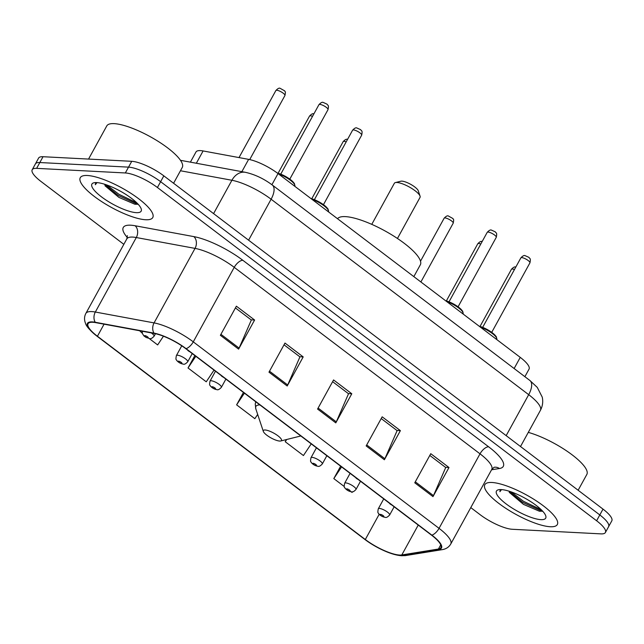 <?xml version="1.0" encoding="UTF-8"?>
<svg xmlns="http://www.w3.org/2000/svg" width="644" height="644" viewBox="0 0 644 644"><rect width="100%" height="100%" fill="white"/><g stroke="black" fill="none" stroke-linecap="round" stroke-linejoin="round"><path stroke-width="0.97" d="M190.399 162.151L195.985 151.984A25.849 6.907 28.8 0 1 203.102 150.946L248.632 159.366A25.849 6.907 28.8 0 1 278.031 173.574L520.255 357.38A25.849 6.907 28.8 0 1 529.046 369.117L524.884 376.684M470.78 507.601L480.174 514.725A25.849 6.907 -151.2 0 0 512.262 529.271L600.973 533.876A25.849 6.907 -151.2 0 0 605.4 532.499L611.8 520.859A25.849 6.907 -151.2 0 0 603.009 509.122L163.826 175.86A25.849 6.907 -151.2 0 0 131.738 161.314L43.027 156.717A25.849 6.907 -151.2 0 0 38.6 158.094L35.404 163.914A25.849 6.907 -151.2 0 1 39.831 162.538A25.849 6.907 -151.2 0 0 35.404 163.914L32.2 169.734A25.849 6.907 -151.2 0 0 40.991 181.471L123.833 244.334M608.596 526.679A25.849 6.907 -151.2 0 0 599.806 514.942L160.63 181.689A25.849 6.907 -151.2 0 0 128.542 167.134L39.831 162.538L128.542 167.134A25.849 6.907 -151.2 0 1 160.63 181.689L599.806 514.942A25.849 6.907 -151.2 0 1 608.596 526.679M550.234 526.736A41.361 11.053 -151.2 0 0 557.326 524.538A41.361 11.053 -151.2 0 0 535.277 500.203A41.361 11.053 -151.2 0 0 491.919 482.485A41.361 11.053 -151.2 0 0 484.835 484.682A41.361 11.053 -151.2 0 0 506.876 509.018A41.361 11.053 -151.2 0 0 550.234 526.736A41.361 11.053 -151.2 0 0 557.326 524.538A41.361 11.053 -151.2 0 0 535.277 500.203A41.361 11.053 -151.2 0 0 491.919 482.485A41.361 11.053 -151.2 0 0 484.835 484.682A41.361 11.053 -151.2 0 0 506.876 509.018A41.361 11.053 -151.2 0 0 550.234 526.736M145.681 219.749A41.361 11.053 -151.2 0 0 152.765 217.551A41.361 11.053 -151.2 0 0 130.724 193.216A41.361 11.053 -151.2 0 0 87.367 175.498A41.361 11.053 -151.2 0 0 80.275 177.696A41.361 11.053 -151.2 0 0 102.324 202.031A41.361 11.053 -151.2 0 0 145.681 219.749A41.361 11.053 -151.2 0 0 152.765 217.551A41.361 11.053 -151.2 0 0 130.724 193.216A41.361 11.053 -151.2 0 0 87.367 175.498A41.361 11.053 -151.2 0 0 80.275 177.696A41.361 11.053 -151.2 0 0 102.324 202.031A41.361 11.053 -151.2 0 0 145.681 219.749M399.538 555.039A27.571 7.366 28.8 0 1 365.309 539.519L97.429 336.249A27.571 7.366 28.8 0 1 88.051 323.731A27.571 7.366 28.8 0 1 95.642 322.62L154.375 333.479A27.571 7.366 28.8 0 1 185.738 348.637L431.512 535.14A27.571 7.366 28.8 0 1 440.89 547.658A27.571 7.366 28.8 0 1 438.435 549.034L401.808 554.951A27.571 7.366 28.8 0 1 399.538 555.039M400.021 555.41A28.264 7.551 -151.2 0 0 402.347 555.313L438.983 549.396A28.264 7.551 -151.2 0 0 431.883 535.156L186.108 348.662A28.264 7.551 -151.2 0 0 153.964 333.125L95.223 322.266A28.264 7.551 -151.2 0 0 97.059 336.232L364.939 539.503A28.264 7.551 -151.2 0 0 368.964 542.369A28.264 7.551 -151.2 0 0 384.307 550.797A28.264 7.551 -151.2 0 0 400.021 555.41M605.4 532.499A25.849 6.907 -151.2 0 0 596.61 520.763L157.426 187.509A25.849 6.907 -151.2 0 0 125.338 172.962L36.628 168.358A25.849 6.907 -151.2 0 0 32.2 169.734M220.377 335.299L236.38 306.19L254.605 320.02L238.602 349.12L220.377 335.299M366.162 445.922L382.166 416.813L400.391 430.643L384.388 459.752L366.162 445.922M414.76 482.799L430.764 453.69L448.989 467.52L432.985 496.621L414.76 482.799M268.975 372.168L284.978 343.067L303.195 356.897L287.2 385.998L268.975 372.168M317.572 409.045L333.568 379.944L351.793 393.766L335.79 422.875L317.572 409.045M139.619 330.75L142.316 333.286M149.263 338.559L157.651 344.926L163.455 336.208M286.403 439.57L285.22 441.72L303.437 455.55L311.221 443.861M340.636 466.184L333.809 478.597L344.234 486.51M351.181 491.774L352.035 492.427L352.461 491.791M194.85 355.56L188.024 367.974L206.249 381.803L214.033 370.107M243.448 392.429L236.622 404.851L254.847 418.681L257.672 414.43M351.793 393.766L348.315 393.589M332.618 381.675L348.525 393.75L336.297 421.86A6.891 3.212 127.2 0 1 335.79 422.875M303.195 356.897L299.718 356.712M284.02 344.806L299.935 356.873L287.699 384.983A6.891 3.212 127.2 0 1 287.2 385.998M448.989 467.52L445.503 467.343M429.806 455.429L445.72 467.504L433.484 495.614A6.891 3.212 127.2 0 1 432.985 496.621M400.391 430.643L396.905 430.466M381.208 418.552L397.123 430.627L384.887 458.737A6.891 3.212 127.2 0 1 384.388 459.752M254.605 320.02L251.12 319.835M235.422 307.929L251.337 320.004L239.101 348.106A6.891 3.212 127.2 0 1 238.602 349.12M236.622 404.851L244.398 393.154M285.22 441.72L286.701 439.49M333.809 478.597L341.594 466.908M188.024 367.974L195.808 356.285M540.888 519.644A28.095 7.511 -151.2 0 0 545.734 515.788A28.095 7.511 -151.2 0 0 527.42 499.583A28.095 7.511 -151.2 0 0 501.274 489.585A28.095 7.511 -151.2 0 0 498.424 489.778A28.095 7.511 -151.2 0 0 508.317 505.508A28.095 7.511 -151.2 0 0 540.888 519.644M509.243 492.322L523.443 504.365L539.414 511.223L542.699 511.215M500.509 489.561L499.889 491.694L501.539 489.593M578.135 490.253L586.837 474.435A43.084 11.512 -151.2 0 0 569.674 453.03A43.084 11.512 -151.2 0 0 528.289 432.382M499.889 491.694L500.163 489.947M541.298 509.774L523.467 501.282L511.272 491.919M542.329 511.312L522.831 502.433L508.688 491.066M397.445 238.473L420.041 197.37A14.651 3.912 -151.2 0 0 420.057 196.138L418.278 190.785A10.336 2.761 -151.2 0 0 411.54 184.82A10.336 2.761 -151.2 0 0 401.912 181.141A10.336 2.761 -151.2 0 0 400.866 181.214L395.392 182.582A14.651 3.912 -151.2 0 0 394.37 183.25L371.765 224.362M420.057 196.138A14.651 3.912 -151.2 0 0 410.51 187.686A14.651 3.912 -151.2 0 0 396.881 182.477A14.651 3.912 -151.2 0 0 395.392 182.582M265.111 429.991A10.336 2.761 -151.2 0 0 263.324 431.408A10.336 2.761 -151.2 0 0 270.061 437.373A10.336 2.761 -151.2 0 0 279.689 441.051A10.336 2.761 -151.2 0 0 280.736 440.979A10.336 2.761 -151.2 0 0 277.097 435.191A10.336 2.761 -151.2 0 0 265.111 429.991M413.834 276.622L420.331 264.805A47.39 12.663 -151.2 0 0 395.078 236.92A47.39 12.663 -151.2 0 0 345.393 216.617A47.39 12.663 -151.2 0 0 337.537 218.727M173.582 183.266L182.276 167.448A43.084 11.512 -151.2 0 0 159.318 142.099A43.084 11.512 -151.2 0 0 114.149 123.64A43.084 11.512 -151.2 0 0 106.767 125.934L88.55 159.076M136.327 212.657A28.095 7.511 -151.2 0 0 141.181 208.801A28.095 7.511 -151.2 0 0 122.859 192.596A28.095 7.511 -151.2 0 0 96.713 182.598A28.095 7.511 -151.2 0 0 93.871 182.791A28.095 7.511 -151.2 0 0 103.756 198.521A28.095 7.511 -151.2 0 0 136.327 212.657M104.948 185.73L118.89 197.378L134.862 204.237L138.146 204.228M95.956 182.574L95.336 184.707L96.978 182.614M95.336 184.707L95.602 182.96M136.745 202.788L118.907 194.295L106.711 184.933M137.776 204.325L118.271 195.446L104.127 184.079M514.129 368.529L520.255 357.38M271.905 184.723L278.031 173.574M241.87 171.666L248.632 159.366M196.34 163.246L203.102 150.946M603.009 509.122L596.61 520.763M43.027 156.717L36.628 168.358M131.738 161.314L125.338 172.962M163.826 175.86L157.426 187.509M529.867 380.467A17.235 8.026 127.2 0 1 528.692 394.675L271.108 199.221A34.47 9.209 -151.2 0 0 231.912 180.272A17.235 12.92 -79.5 0 1 245.404 172.318C254.791 174.419 263.75 178.646 272.291 185.013L529.867 380.467L537.273 387.39L542.248 397.147C543.238 401.759 542.626 406.155 540.413 410.325A34.47 9.209 -151.2 0 0 528.692 394.675L506.168 435.642M180.457 170.757L231.912 180.272L213.583 213.615M272.291 185.013A17.235 8.026 127.2 0 1 271.108 199.221L248.592 240.188M365.309 539.519L379.163 514.331M127.343 237.531A43.084 11.512 28.8 0 1 130.643 225.199A43.084 11.512 28.8 0 1 135.119 225.754L193.852 236.614A43.084 11.512 28.8 0 1 242.852 260.305L488.635 446.799A43.084 11.512 28.8 0 1 499.454 468.51L491.573 469.782M95.223 322.266A8.614 6.464 -79.5 0 1 95.336 312.034L136.295 237.531A34.47 9.209 -151.2 0 0 132.72 237.081A34.47 9.209 -151.2 0 0 126.812 238.916L127.383 235.656M384.307 550.797C390.908 553.743 396.712 555.386 401.711 555.74L405.664 555.555A8.614 7.857 -99.2 0 1 402.347 555.313M186.108 348.662A8.614 4.009 -52.8 0 0 193.272 341.851L439.047 528.346A8.614 4.009 127.2 0 1 431.883 535.156M153.964 333.125A8.614 6.464 -79.5 0 1 154.069 322.902A34.47 9.209 28.8 0 1 193.272 341.851L234.239 267.341A34.47 9.209 -151.2 0 0 195.035 248.391L136.295 237.531A8.614 6.464 100.5 0 0 135.119 225.754M405.664 555.555L442.291 549.638A8.614 7.857 -99.2 0 1 438.983 549.396M488.635 446.799A8.614 4.009 127.2 0 0 480.013 453.835L439.047 528.346A34.47 9.209 28.8 0 1 450.768 543.995L491.734 469.484A34.47 9.209 -151.2 0 0 480.013 453.835L234.239 267.341A8.614 4.009 127.2 0 1 242.852 260.305M97.059 336.232A8.614 4.009 127.2 0 1 96.986 336.176C90.096 330.533 86.288 326.307 85.58 323.489C84.114 319.947 84.203 316.59 85.853 313.427A34.47 9.209 28.8 0 1 95.336 312.034L154.069 322.902L195.035 248.391A8.614 6.464 100.5 0 0 193.852 236.614M364.794 539.39A8.614 4.009 -52.8 0 0 364.866 539.447L96.986 336.176A8.614 4.009 127.2 0 1 96.906 336.112M368.964 542.369L364.866 539.447A8.614 4.009 -52.8 0 0 364.939 539.503M499.454 468.51A8.614 7.857 80.8 0 0 494.157 467.262M97.429 336.249L104.062 324.182M401.808 554.951L418.238 525.069M438.435 549.034L440.738 544.848M318.112 408.063L336.297 421.86M366.71 444.94L384.887 458.737M415.3 481.817L433.484 495.614M269.514 371.186L287.699 384.983M220.916 334.317L239.101 348.106M259.91 404.923A28.497 7.615 -151.2 0 0 255.813 408.851L263.324 431.408M514.443 269.546A5.168 1.385 -151.2 0 0 512.326 269.015A5.168 1.385 -151.2 0 0 511.441 269.289L480.038 326.411M379.413 508.438A6.464 1.731 28.8 0 1 386.183 511.207A6.464 1.731 28.8 0 1 389.628 515.007C387.728 517.027 386.271 517.808 385.265 517.349C382.633 516.947 380.419 515.715 378.616 513.646C378.592 512.495 377.183 514.242 378.302 508.784A6.464 1.731 28.8 0 1 379.413 508.438M383.486 516.689A2.157 0.58 -151.2 0 0 383.124 515.594A2.157 0.58 -151.2 0 0 380.451 514.379A2.157 0.58 -151.2 0 0 380.813 515.474A2.157 0.58 -151.2 0 0 383.486 516.689M480.794 244.012A5.168 1.385 -151.2 0 0 478.677 243.48A5.168 1.385 -151.2 0 0 477.792 243.754L446.389 300.877M345.756 482.903A6.464 1.731 28.8 0 1 352.534 485.673A6.464 1.731 28.8 0 1 355.979 489.472C354.071 491.493 352.614 492.274 351.608 491.815C348.984 491.412 346.762 490.173 344.959 488.112C344.942 486.961 343.526 488.707 344.653 483.25A6.464 1.731 28.8 0 1 345.756 482.903M349.829 491.155A2.157 0.58 -151.2 0 0 349.467 490.06A2.157 0.58 -151.2 0 0 346.794 488.844A2.157 0.58 -151.2 0 0 347.156 489.939A2.157 0.58 -151.2 0 0 349.829 491.155M444.135 218.219C445.978 216.263 447.363 215.507 448.28 215.941L452.941 218.549C452.941 219.564 454.318 218.075 453.199 223.194A5.168 1.385 -151.2 0 0 450.446 220.159A5.168 1.385 -151.2 0 0 445.02 217.938A5.168 1.385 -151.2 0 0 444.135 218.219L420.508 261.198M312.107 457.369A6.464 1.731 28.8 0 1 318.877 460.138A6.464 1.731 28.8 0 1 322.322 463.938C320.422 465.95 318.965 466.731 317.959 466.28C315.327 465.878 313.113 464.638 311.31 462.577C311.285 461.426 309.877 463.165 310.996 457.715A6.464 1.731 28.8 0 1 312.107 457.369M316.18 465.612A2.157 0.58 -151.2 0 0 315.818 464.525A2.157 0.58 -151.2 0 0 313.145 463.31A2.157 0.58 -151.2 0 0 313.507 464.404A2.157 0.58 -151.2 0 0 316.18 465.612M346.182 141.865A5.168 1.385 -151.2 0 0 344.065 141.334A5.168 1.385 -151.2 0 0 343.18 141.608L311.777 198.73M211.152 380.757A6.464 1.731 28.8 0 1 217.922 383.526A6.464 1.731 28.8 0 1 221.367 387.334C219.467 389.346 218.01 390.127 217.004 389.668C214.372 389.266 212.158 388.034 210.347 385.965C210.33 384.814 208.922 386.561 210.041 381.103A6.464 1.731 28.8 0 1 211.152 380.757M215.225 389.008A2.157 0.58 -151.2 0 0 214.863 387.913A2.157 0.58 -151.2 0 0 212.182 386.706A2.157 0.58 -151.2 0 0 212.552 387.793A2.157 0.58 -151.2 0 0 215.225 389.008M312.533 116.331A5.168 1.385 -151.2 0 0 310.416 115.799A5.168 1.385 -151.2 0 0 309.531 116.073L278.127 173.196M177.494 355.222A6.464 1.731 28.8 0 1 184.273 357.992A6.464 1.731 28.8 0 1 187.718 361.791C185.81 363.812 184.353 364.593 183.347 364.134C180.723 363.731 178.501 362.492 176.698 360.431C176.681 359.28 175.265 361.026 176.392 355.569A6.464 1.731 28.8 0 1 177.494 355.222M181.568 363.474A2.157 0.58 -151.2 0 0 181.206 362.379A2.157 0.58 -151.2 0 0 178.533 361.163A2.157 0.58 -151.2 0 0 178.895 362.258A2.157 0.58 -151.2 0 0 181.568 363.474M275.874 90.538C277.717 88.582 279.102 87.826 280.019 88.26L284.68 90.868C284.68 91.883 286.057 90.393 284.938 95.513A5.168 1.385 -151.2 0 0 282.185 92.478A5.168 1.385 -151.2 0 0 276.759 90.257A5.168 1.385 -151.2 0 0 275.874 90.538L239.013 157.587M151.3 332.916A6.464 1.731 28.8 0 1 154.061 336.257C152.161 338.269 150.704 339.05 149.698 338.599L146.035 337.416L143.918 335.91L142.372 333.495L142.284 331.249M147.919 337.931A2.157 0.58 -151.2 0 0 147.557 336.844A2.157 0.58 -151.2 0 0 144.884 335.629A2.157 0.58 -151.2 0 0 145.246 336.723A2.157 0.58 -151.2 0 0 147.919 337.931M521.745 257.608A5.168 1.385 -151.2 0 0 520.859 257.882C522.703 255.926 524.087 255.169 525.005 255.612L528.941 257.367C529.545 258.816 531.067 257.656 529.923 262.865A5.168 1.385 -151.2 0 0 527.162 259.822A5.168 1.385 -151.2 0 0 521.745 257.608M389.491 503.254A2.157 0.58 -151.2 0 0 391.689 504.92M479.128 326.17L487.468 329.615L492.169 332.626L496.363 336.756L496.717 339.364A12.928 3.453 -151.2 0 0 492.153 333.367A12.928 3.453 -151.2 0 0 480.392 327.128M479.249 326.258A12.067 3.22 28.8 0 1 490.43 331.451A12.067 3.22 28.8 0 1 496.476 337.698M488.096 232.073A5.168 1.385 -151.2 0 0 487.21 232.347C489.046 230.391 490.43 229.634 491.356 230.069L495.284 231.832C495.896 233.281 497.41 232.122 496.266 237.33A5.168 1.385 -151.2 0 0 493.513 234.287A5.168 1.385 -151.2 0 0 488.096 232.073M355.834 477.719A2.157 0.58 -151.2 0 0 358.04 479.386M445.471 300.635L453.811 304.081L458.52 307.091L462.706 311.221L463.06 313.829A12.928 3.453 -151.2 0 0 458.504 307.832A12.928 3.453 -151.2 0 0 446.735 301.593M445.592 300.724A12.067 3.22 28.8 0 1 456.773 305.908A12.067 3.22 28.8 0 1 462.819 312.163M353.484 129.927A5.168 1.385 -151.2 0 0 352.598 130.201C354.442 128.245 355.818 127.488 356.744 127.931L360.672 129.685C361.284 131.135 362.805 129.975 361.662 135.184A5.168 1.385 -151.2 0 0 358.901 132.141A5.168 1.385 -151.2 0 0 353.484 129.927M221.222 375.573A2.157 0.58 -151.2 0 0 223.428 377.239M310.859 198.489L319.207 201.934L323.908 204.945L328.094 209.075L328.456 211.683A12.928 3.453 -151.2 0 0 323.892 205.694A12.928 3.453 -151.2 0 0 312.131 199.447M310.98 198.577A12.067 3.22 28.8 0 1 322.169 203.77A12.067 3.22 28.8 0 1 328.207 210.016M319.835 104.392A5.168 1.385 -151.2 0 0 318.949 104.666C320.784 102.71 322.169 101.953 323.095 102.388L327.023 104.151C327.635 105.6 329.148 104.441 328.005 109.649A5.168 1.385 -151.2 0 0 325.252 106.606A5.168 1.385 -151.2 0 0 319.835 104.392M187.573 350.038A2.157 0.58 -151.2 0 0 189.771 351.704M277.194 172.946L285.55 176.4L290.251 179.41L294.445 183.54L294.799 186.148A12.928 3.453 -151.2 0 0 290.243 180.151A12.928 3.453 -151.2 0 0 278.474 173.912M277.314 173.043A12.067 3.22 28.8 0 1 288.504 178.227A12.067 3.22 28.8 0 1 294.558 184.482M540.413 410.325L520.513 446.525M180.489 160.316L245.404 172.318M442.291 549.638C446.131 548.994 448.957 547.11 450.768 543.995M85.853 313.427L126.812 238.916M491.734 469.484L494.077 467.278M255.74 401.759L255.249 404.07L255.813 408.851M280.736 440.979L300.829 435.972M515.828 267.035L515.586 267.019C514.669 266.576 513.284 267.332 511.441 269.289M394.152 506.788L389.628 515.007M383.744 498.891L378.302 508.784M482.179 241.5L481.937 241.476C481.012 241.041 479.635 241.798 477.792 243.754M360.495 481.253L355.979 489.472M350.086 473.356L344.653 483.25M453.199 223.194L420.886 281.975M326.846 455.719L322.322 463.938M316.437 447.822L310.996 457.715M347.567 139.354L347.325 139.337C346.408 138.895 345.023 139.659 343.18 141.608M225.891 379.107L221.367 387.334M215.482 371.21L210.041 381.103M313.91 113.819L313.676 113.795C312.751 113.36 311.366 114.117 309.531 116.073M192.234 353.572L187.718 361.791M181.753 345.812L176.392 355.569M284.938 95.513L249.711 159.583M155.47 333.705L154.061 336.257M520.859 257.882L482.678 327.329M387.905 502.054L392.268 505.363M529.923 262.865L491.742 332.312M487.21 232.347L449.029 301.795M354.256 476.512L358.611 479.82M496.266 237.33L458.085 306.777M352.598 130.201L314.417 199.648M219.644 374.373L224.007 377.682M361.662 135.184L323.481 204.631M318.949 104.666L280.768 174.113M185.995 348.839L190.35 352.139M328.005 109.649L289.824 179.096"/></g></svg>
